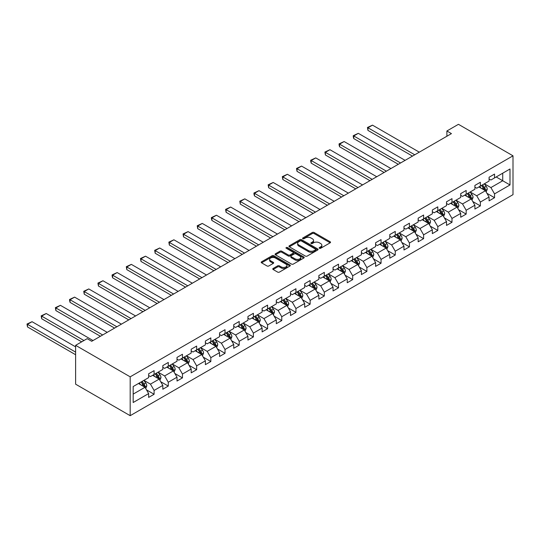 <?xml version="1.0" encoding="UTF-8"?>
<svg xmlns="http://www.w3.org/2000/svg" width="540" height="540" viewBox="0 0 540 540"><rect width="100%" height="100%" fill="white"/><g stroke="black" fill="none" stroke-linecap="round" stroke-linejoin="round"><path stroke-width="0.81" d="M319.43 248.279A0.884 0.513 0 0 0 320.686 248.279L330.163 242.804A1.262 0.729 0 0 0 330.534 242.291A1.262 0.729 0 0 0 330.163 241.772L314.098 232.497A1.262 0.729 0 0 0 312.316 232.497L302.832 237.971A0.884 0.513 0 0 0 302.576 238.336A0.884 0.513 0 0 0 302.832 238.694A0.884 0.513 0 0 0 304.081 238.694L305.309 237.985A4.037 2.329 0 0 1 311.02 237.985L312.356 238.761A4.037 2.329 0 0 1 313.544 240.408A4.037 2.329 0 0 1 312.356 242.055L311.135 242.764A0.884 0.513 0 0 0 310.871 243.128A0.884 0.513 0 0 0 311.135 243.486A0.884 0.513 0 0 0 312.383 243.486L313.612 242.777A4.037 2.329 0 0 1 319.322 242.777L320.659 243.554A4.037 2.329 0 0 1 321.84 245.201A4.037 2.329 0 0 1 320.659 246.847L319.43 247.556A0.884 0.513 0 0 0 319.174 247.921A0.884 0.513 0 0 0 319.43 248.279L319.43 247.556M273.132 268.468A1.262 0.729 0 0 0 272.761 268.981A1.262 0.729 0 0 0 273.132 269.5L277.641 272.099A1.262 0.729 0 0 0 279.423 272.099L289.96 266.018A1.262 0.729 0 0 0 290.324 265.505A1.262 0.729 0 0 0 289.96 264.992L273.888 255.717A1.262 0.729 0 0 0 272.106 255.717L261.576 261.792A1.262 0.729 0 0 0 261.205 262.312A1.262 0.729 0 0 0 261.576 262.825L267.017 265.97A1.262 0.729 0 0 0 268.805 265.97L273.308 263.365A1.262 0.729 0 0 0 273.679 262.852A1.262 0.729 0 0 0 273.308 262.339L270.608 260.779A3.375 1.951 0 0 1 269.622 259.396A3.375 1.951 0 0 1 271.708 257.6A3.375 1.951 0 0 1 275.387 258.019L285.964 264.127A3.375 1.951 0 0 1 286.949 265.505A3.375 1.951 0 0 1 284.87 267.307A3.375 1.951 0 0 1 281.185 266.882L279.423 265.862A1.262 0.729 0 0 0 277.641 265.862L273.132 268.468L273.132 269.5L277.641 266.915L277.641 265.862M513 155.817L458.44 124.315L446.89 130.984L451.44 133.609L91.719 341.294L87.169 338.668L75.62 345.337L130.181 376.832L513 155.817L513 194.663L130.181 415.685L130.181 376.832M305.397 256.075A1.262 0.729 0 0 0 307.186 256.075L317.716 249.993A1.262 0.729 0 0 0 318.087 249.48A1.262 0.729 0 0 0 317.716 248.96L301.651 239.686A1.262 0.729 0 0 0 299.862 239.686L289.332 245.768A1.262 0.729 0 0 0 288.961 246.281A1.262 0.729 0 0 0 289.332 246.8L305.397 256.075M286.605 248.474A0.884 0.513 0 0 1 287.503 248.596L287.503 247.55L303.838 256.979A1.262 0.729 0 0 1 304.202 257.492A1.262 0.729 0 0 1 303.838 258.005L293.301 264.087A1.262 0.729 0 0 1 291.519 264.087L275.454 254.813L279.963 252.227L279.963 251.181L275.454 253.78A1.262 0.729 0 0 0 275.083 254.3A1.262 0.729 0 0 0 275.454 254.813L275.454 253.78M279.963 252.227A1.262 0.729 0 0 1 281.745 252.227L281.745 251.181A1.262 0.729 0 0 0 279.963 251.181M281.745 251.181L288.259 254.941A1.262 0.729 0 0 0 290.048 254.941L293.038 253.213A1.262 0.729 0 0 0 293.402 252.7A1.262 0.729 0 0 0 293.038 252.187L286.254 248.265A0.884 0.513 0 0 1 285.991 247.907A0.884 0.513 0 0 1 286.538 247.435A0.884 0.513 0 0 1 287.503 247.55M146.502 389.88L154.096 394.268L154.096 390.433L162.824 385.391L162.824 389.225L168.278 386.073L168.278 382.239L177.012 377.204L177.012 381.038L182.466 377.885L182.466 374.051L191.194 369.016L191.194 372.843L196.648 369.698L196.648 365.863L205.382 360.821L205.382 364.655L210.836 361.503L210.836 357.676L219.564 352.633L219.564 356.468L225.018 353.315L225.018 349.481L233.753 344.446L233.753 348.273L239.207 345.128L239.207 341.294L247.934 336.251L247.934 340.085L253.388 336.933L253.388 333.106L262.123 328.064L262.123 331.898L267.577 328.745L267.577 324.911L276.305 319.876L276.305 323.703L281.765 320.558L281.765 316.724L290.493 311.681L290.493 315.515L295.947 312.37L295.947 308.536L304.675 303.494L304.675 307.328L310.135 304.175L310.135 300.341L318.863 295.306L318.863 299.14L324.317 295.988L324.317 292.154L333.045 287.118L333.045 290.945L338.506 287.8L338.506 283.966L347.233 278.924L347.233 282.757L352.688 279.605L352.688 275.778L361.415 270.736L361.415 274.57L366.876 271.418L366.876 267.584L375.604 262.548L375.604 266.375L381.058 263.23L381.058 259.396L389.786 254.354L389.786 258.188L395.246 255.035L395.246 251.208L403.974 246.166L403.974 250L409.428 246.847L409.428 243.013L418.156 237.978L418.156 241.805L423.617 238.66L423.617 234.826L432.344 229.784L432.344 233.618L437.798 230.472L437.798 226.638L446.526 221.596L446.526 225.43L451.987 222.278L451.987 218.444L460.714 213.408L460.714 217.242L466.169 214.09L466.169 210.256L474.903 205.214L474.903 209.048L480.357 205.902L480.357 202.068L489.085 197.026L489.085 200.86L494.539 197.708L494.539 193.88L509.996 184.95L509.996 168.993L502.726 173.191L502.726 180.751L509.996 184.95M154.096 394.268L148.642 397.413L148.642 393.579L133.178 402.509L133.178 386.546L148.642 377.622L148.642 373.788L154.096 370.643L154.096 374.47L162.824 369.434L162.824 365.6L168.278 362.448L168.278 366.282L177.012 361.24L177.012 357.413L182.466 354.26L182.466 358.094L191.194 353.052L191.194 349.218L196.648 346.073L196.648 349.9L205.382 344.864L205.382 341.03L210.836 337.878L210.836 341.712L219.564 336.676L219.564 332.843L225.018 329.69L225.018 333.524L233.753 328.482L233.753 324.648L239.207 321.503L239.207 325.337L247.934 320.294L247.934 316.46L253.388 313.308L253.388 317.142L262.123 312.107L262.123 308.273L267.577 305.12L267.577 308.954L276.305 303.912L276.305 300.085L281.765 296.933L281.765 300.767L290.493 295.724L290.493 291.89L295.947 288.745L295.947 292.572L304.675 287.537L304.675 283.703L310.135 280.55L310.135 284.384L318.863 279.342L318.863 275.515L324.317 272.363L324.317 276.197L333.045 271.154L333.045 267.32L338.506 264.175L338.506 268.002L347.233 262.966L347.233 259.132L352.688 255.98L352.688 259.814L361.415 254.772L361.415 250.945L366.876 247.793L366.876 251.626L375.604 246.584L375.604 242.75L381.058 239.605L381.058 243.439L389.786 238.397L389.786 234.563L395.246 231.41L395.246 235.244L403.974 230.209L403.974 226.375L409.428 223.222L409.428 227.056L418.156 222.014L418.156 218.187L423.617 215.035L423.617 218.869L432.344 213.826L432.344 209.993L437.798 206.847L437.798 210.674L446.526 205.639L446.526 201.805L451.987 198.653L451.987 202.487L460.714 197.444L460.714 193.617L466.169 190.465L466.169 194.299L474.903 189.257L474.903 185.423L480.357 182.277L480.357 186.104L489.085 181.069L489.085 177.235L494.539 174.083L494.539 177.917L509.996 168.993M152.638 375.314L159.185 379.094L150.458 384.129L143.91 380.349M148.642 375.523L150.458 376.569L154.096 374.47M150.458 384.129L154.096 390.433M159.185 379.094L162.824 385.391M166.826 367.126L173.374 370.906L164.639 375.941L158.099 372.161M162.824 367.335L164.639 368.381L168.278 366.282M164.639 375.941L168.278 382.239M173.374 370.906L177.012 377.204M181.008 358.931L187.556 362.711L178.828 367.754L172.28 363.974M177.012 359.14L178.828 360.194L182.466 358.094M178.828 367.754L182.466 374.051M187.556 362.711L191.194 369.016M195.197 350.744L201.744 354.524L193.016 359.566L186.469 355.786M191.194 350.953L193.016 352.006L196.648 349.9M193.016 359.566L196.648 365.863M201.744 354.524L205.382 360.821M209.378 342.556L215.926 346.336L207.198 351.371L200.65 347.591M205.382 342.765L207.198 343.811L210.836 341.712M207.198 351.371L210.836 357.676M215.926 346.336L219.564 352.633M223.567 334.361L230.114 338.141L221.387 343.184L214.839 339.404M219.564 334.571L221.387 335.624L225.018 333.524M221.387 343.184L225.018 349.481M230.114 338.141L233.753 344.446M237.749 326.174L244.296 329.954L235.568 334.996L229.021 331.216M233.753 326.383L235.568 327.436L239.207 325.337M235.568 334.996L239.207 341.294M244.296 329.954L247.934 336.251M251.937 317.986L258.485 321.766L249.757 326.801L243.209 323.021M247.934 318.195L249.757 319.241L253.388 317.142M249.757 326.801L253.388 333.106M258.485 321.766L262.123 328.064M266.119 309.791L272.666 313.571L263.939 318.613L257.391 314.834M262.123 310.007L263.939 311.054L267.577 308.954M263.939 318.613L267.577 324.911M272.666 313.571L276.305 319.876M280.307 301.603L286.855 305.384L278.127 310.426L271.579 306.646M276.305 301.813L278.127 302.866L281.765 300.767M278.127 310.426L281.765 316.724M286.855 305.384L290.493 311.681M294.489 293.416L301.037 297.196L292.309 302.231L285.761 298.451M290.493 293.625L292.309 294.671L295.947 292.572M292.309 302.231L295.947 308.536M301.037 297.196L304.675 303.494M308.678 285.221L315.225 289.001L306.497 294.043L299.95 290.264M304.675 285.437L306.497 286.484L310.135 284.384M306.497 294.043L310.135 300.341M315.225 289.001L318.863 295.306M322.866 277.034L329.407 280.814L320.679 285.856L314.132 282.076M318.863 277.243L320.679 278.296L324.317 276.197M320.679 285.856L324.317 292.154M329.407 280.814L333.045 287.118M337.048 268.846L343.595 272.626L334.868 277.668L328.32 273.888M333.045 269.055L334.868 270.108L338.506 268.002M334.868 277.668L338.506 283.966M343.595 272.626L347.233 278.924M351.236 260.658L357.784 264.438L349.049 269.474L342.502 265.694M347.233 260.867L349.049 261.913L352.688 259.814M349.049 269.474L352.688 275.778M357.784 264.438L361.415 270.736M365.418 252.464L371.965 256.244L363.238 261.286L356.69 257.506M361.415 252.673L363.238 253.726L366.876 251.626M363.238 261.286L366.876 267.584M371.965 256.244L375.604 262.548M379.607 244.276L386.154 248.056L377.42 253.098L370.872 249.318M375.604 244.485L377.42 245.538L381.058 243.439M377.42 253.098L381.058 259.396M386.154 248.056L389.786 254.354M393.788 236.088L400.336 239.868L391.608 244.904L385.061 241.124M389.786 236.297L391.608 237.344L395.246 235.244M391.608 244.904L395.246 251.208M400.336 239.868L403.974 246.166M407.977 227.894L414.524 231.674L405.79 236.716L399.242 232.936M403.974 228.103L405.79 229.156L409.428 227.056M405.79 236.716L409.428 243.013M414.524 231.674L418.156 237.978M422.159 219.706L428.706 223.486L419.978 228.528L413.431 224.748M418.156 219.915L419.978 220.968L423.617 218.869M419.978 228.528L423.617 234.826M428.706 223.486L432.344 229.784M436.347 211.518L442.894 215.298L434.16 220.334L427.613 216.554M432.344 211.727L434.16 212.774L437.798 210.674M434.16 220.334L437.798 226.638M442.894 215.298L446.526 221.596M450.529 203.324L457.076 207.103L448.349 212.146L441.801 208.366M446.526 203.54L448.349 204.586L451.987 202.487M448.349 212.146L451.987 218.444M457.076 207.103L460.714 213.408M464.717 195.136L471.265 198.916L462.53 203.958L455.983 200.178M460.714 195.345L462.53 196.398L466.169 194.299M462.53 203.958L466.169 210.256M471.265 198.916L474.903 205.214M478.899 186.948L485.447 190.728L476.719 195.77L470.171 191.99M474.903 187.157L476.719 188.21L480.357 186.104M476.719 195.77L480.357 202.068M485.447 190.728L489.085 197.026M496.179 176.972L502.726 180.751L490.901 187.576L484.36 183.796M489.085 178.97L490.901 180.016L494.539 177.917M490.901 187.576L494.539 193.88M75.62 345.337L75.62 384.183L130.181 415.685M446.89 130.984L446.89 136.235M133.178 394.106L145.004 387.281L138.456 383.501M145.004 387.281L148.642 393.579M486.945 193.327L494.539 197.708M472.763 201.515L480.357 205.902M458.575 209.702L466.169 214.09M444.393 217.897L451.987 222.278M430.205 226.085L437.798 230.472M416.023 234.272L423.617 238.66M401.834 242.467L409.428 246.847M387.652 250.655L395.246 255.035M373.464 258.842L381.058 263.23M359.282 267.037L366.876 271.418M345.094 275.225L352.688 279.605M330.912 283.412L338.506 287.8M316.724 291.607L324.317 295.988M302.542 299.795L310.135 304.175M288.353 307.982L295.947 312.37M274.172 316.17L281.765 320.558M259.983 324.365L267.577 328.745M245.801 332.552L253.388 336.933M231.613 340.74L239.207 345.128M217.431 348.935L225.018 353.315M203.243 357.122L210.836 361.503M189.061 365.31L196.648 369.698M174.872 373.505L182.466 377.885M160.691 381.692L168.278 386.073M319.788 248.407L320.659 247.901A4.037 2.329 0 0 0 321.84 246.254L321.84 245.201M313.544 240.408L313.544 241.461A4.037 2.329 0 0 1 312.356 243.108L311.486 243.614M330.149 242.818L314.098 233.55A1.262 0.729 0 0 0 312.316 233.55L303.183 238.822M317.696 250.007L301.651 240.739A1.262 0.729 0 0 0 299.862 240.739L289.346 246.807L289.332 245.768M315.482 249.838A0.884 0.513 0 0 0 315.745 249.48A0.884 0.513 0 0 0 315.482 249.116L301.381 240.975A0.884 0.513 0 0 0 300.132 240.975L298.836 241.724A4.037 2.329 0 0 0 297.655 243.371A4.037 2.329 0 0 0 298.836 245.018L308.475 250.587A4.037 2.329 0 0 0 314.192 250.587L315.482 249.838L315.482 250.891A0.884 0.513 0 0 0 315.745 250.526L315.745 249.48M297.655 243.371L297.655 244.424A4.037 2.329 0 0 0 298.836 246.071L298.836 245.018M315.482 250.891L314.192 251.633A4.037 2.329 0 0 1 308.475 251.633L298.836 246.071M281.745 252.227L288.259 255.994A1.262 0.729 0 0 0 290.048 255.994L293.038 254.266A1.262 0.729 0 0 0 293.402 253.746L293.402 252.7M287.503 248.596L303.818 258.019M295.022 258.842A3.375 1.951 0 0 0 298.701 259.268A3.375 1.951 0 0 0 300.787 257.465A3.375 1.951 0 0 0 299.795 256.088L296.069 253.935A1.262 0.729 0 0 0 294.287 253.935L291.296 255.663A1.262 0.729 0 0 0 290.925 256.176A1.262 0.729 0 0 0 291.296 256.696L295.022 258.842L295.022 259.895A3.375 1.951 0 0 0 298.701 260.314A3.375 1.951 0 0 0 300.787 258.518L300.787 257.465M290.925 256.176L290.925 257.229A1.262 0.729 0 0 0 291.296 257.742L291.296 256.696M295.022 259.895L291.296 257.742M286.949 265.505L286.949 266.558A3.375 1.951 0 0 1 284.87 268.353A3.375 1.951 0 0 1 281.185 267.935L279.423 266.915A1.262 0.729 0 0 0 277.641 266.915M269.622 259.396L269.622 260.449A3.375 1.951 0 0 0 270.608 261.826L270.608 260.779M273.294 263.378L270.608 261.826M289.96 264.992L289.96 266.018L273.888 256.763A1.262 0.729 0 0 0 272.106 256.763L261.59 262.832M486.169 191.97L487.249 189.25A3.409 1.964 -120 0 0 486.162 186.347L484.286 183.836M414.747 154.791L367.949 127.771L372.492 125.145L419.296 152.165M481.012 188.163L479.736 186.462M367.949 130.397L367.45 127.481L367.949 127.771L367.949 130.397L412.472 156.107M484.92 190.424L485.406 189.392A3.409 1.964 -120 0 0 484.434 187.34L482.558 184.835M481.7 185.328L483.786 188.109A1.735 0.999 60 0 1 484.096 188.636L485.406 189.392M481.464 185.47L483.341 187.974A3.409 1.964 60 0 1 484.319 190.019M367.45 127.481L372.492 125.145M471.98 200.165L473.06 197.438A3.409 1.964 -120 0 0 471.974 194.535L470.097 192.031M400.565 162.979L353.761 135.958L358.31 133.333L405.108 160.36M466.83 196.357L465.554 194.657M353.761 138.584L353.261 136.721L353.261 135.675L353.761 135.958L353.761 138.584L398.291 164.295M470.738 198.612L471.224 197.579A3.409 1.964 -120 0 0 470.245 195.534L468.369 193.03M467.519 193.523L469.598 196.297A1.735 0.999 60 0 1 469.915 196.823L471.224 197.579M467.282 193.657L469.159 196.162A3.409 1.964 60 0 1 470.131 198.214M353.261 135.675L358.31 133.333M457.799 208.352L458.879 205.625A3.409 1.964 -120 0 0 457.792 202.723L455.915 200.219M386.377 171.173L339.579 144.153L344.122 141.527L390.926 168.548M452.642 204.545L451.366 202.844M339.579 146.772L339.073 144.909L339.073 143.863L339.579 144.153L339.579 146.772L384.102 172.483M456.55 206.8L457.036 205.774A3.409 1.964 -120 0 0 456.064 203.722L454.187 201.218M453.33 201.71L455.416 204.491A1.735 0.999 60 0 1 455.726 205.018L457.036 205.774M453.094 201.845L454.97 204.35A3.409 1.964 60 0 1 455.949 206.401M339.073 143.863L344.122 141.527M443.61 216.54L444.69 213.813A3.409 1.964 -120 0 0 443.603 210.917L441.727 208.406M372.195 179.361L325.391 152.341L329.94 149.715L376.738 176.735M438.453 212.733L437.184 211.032M325.391 154.967L324.891 152.05L325.391 152.341L325.391 154.967L369.92 180.671M442.361 214.994L442.854 213.962A3.409 1.964 -120 0 0 441.875 211.91L439.999 209.405M439.148 209.898L441.227 212.679A1.735 0.999 60 0 1 441.545 213.206L442.854 213.962M438.912 210.033L440.788 212.544A3.409 1.964 60 0 1 441.761 214.589M324.891 152.05L329.94 149.715M429.428 224.728L430.508 222.007A3.409 1.964 -120 0 0 429.421 219.105L427.545 216.601M358.007 187.549L311.209 160.529L315.752 157.903L362.556 184.923M424.271 220.928L422.995 219.226M311.209 163.154L310.703 161.291L310.703 160.238L311.209 160.529L311.209 163.154L355.732 188.865M428.18 223.182L428.666 222.149A3.409 1.964 -120 0 0 427.694 220.104L425.817 217.593M424.96 218.086L427.046 220.867A1.735 0.999 60 0 1 427.356 221.393L428.666 222.149M424.724 218.228L426.6 220.732A3.409 1.964 60 0 1 427.579 222.784M310.703 160.238L315.752 157.903M415.24 232.922L416.32 230.195A3.409 1.964 -120 0 0 415.233 227.293L413.357 224.788M343.825 195.743L297.02 168.723L301.57 166.097L348.368 193.118M410.083 229.115L408.814 227.414M297.02 171.342L296.521 168.433L297.02 168.723L297.02 171.342L341.55 197.053M413.991 231.37L414.484 230.344A3.409 1.964 -120 0 0 413.505 228.292L411.629 225.788M410.778 226.28L412.857 229.061A1.735 0.999 60 0 1 413.174 229.588L414.484 230.344M410.542 226.415L412.418 228.919A3.409 1.964 60 0 1 413.39 230.972M296.521 168.433L301.57 166.097M401.051 241.11L402.138 238.383A3.409 1.964 -120 0 0 401.051 235.481L399.175 232.976M329.636 203.931L282.832 176.911L287.381 174.285L334.186 201.305M395.901 237.303L394.625 235.602M282.832 179.537L282.332 176.621L282.832 176.911L282.832 179.537L327.362 205.241M399.809 239.564L400.295 238.532A3.409 1.964 -120 0 0 399.323 236.48L397.447 233.975M396.589 234.468L398.675 237.249A1.735 0.999 60 0 1 398.986 237.776L400.295 238.532M396.353 234.603L398.23 237.114A3.409 1.964 60 0 1 399.209 239.159M282.332 176.621L287.381 174.285M386.87 249.298L387.95 246.578A3.409 1.964 -120 0 0 386.863 243.675L384.986 241.171M315.454 212.119L268.65 185.099L273.2 182.473L319.997 209.493M381.713 245.498L380.444 243.79M268.65 187.724L268.151 184.808L268.65 185.099L268.65 187.724L313.18 213.435M385.621 247.752L386.113 246.719A3.409 1.964 -120 0 0 385.135 244.667L383.258 242.163M382.408 242.656L384.487 245.437A1.735 0.999 60 0 1 384.804 245.963L386.113 246.719M382.165 242.798L384.048 245.302A3.409 1.964 60 0 1 385.02 247.347M268.151 184.808L273.2 182.473M372.681 257.492L373.768 254.765A3.409 1.964 -120 0 0 372.681 251.863L370.805 249.359M301.266 220.313L254.462 193.286L259.011 190.667L305.816 217.688M367.531 253.685L366.255 251.984M254.462 195.912L253.962 194.049L253.962 193.003L254.462 193.286L254.462 195.912L298.991 221.623M371.439 255.94L371.925 254.907A3.409 1.964 -120 0 0 370.953 252.862L369.077 250.357M368.219 250.85L370.305 253.625A1.735 0.999 60 0 1 370.615 254.158L371.925 254.907M367.983 250.985L369.86 253.49A3.409 1.964 60 0 1 370.832 255.542M253.962 193.003L259.011 190.667M358.499 265.68L359.579 262.953A3.409 1.964 -120 0 0 358.493 260.05L356.616 257.546M287.084 228.501L240.28 201.481L244.823 198.855L291.627 225.875M353.342 261.873L352.067 260.172M240.28 204.107L239.78 201.191L240.28 201.481L240.28 204.107L284.81 229.81M357.251 264.127L357.743 263.101A3.409 1.964 -120 0 0 356.764 261.05L354.888 258.545M354.038 259.038L356.117 261.819A1.735 0.999 60 0 1 356.434 262.346L357.743 263.101M353.795 259.173L355.671 261.677A3.409 1.964 60 0 1 356.65 263.729M239.78 201.191L244.823 198.855M344.311 273.868L345.398 271.148A3.409 1.964 -120 0 0 344.311 268.245L342.434 265.734M272.896 236.689L226.091 209.669L230.641 207.043L277.445 234.063M339.161 270.061L337.885 268.36M226.091 212.294L225.592 209.378L226.091 209.669L226.091 212.294L270.621 238.005M343.069 272.322L343.555 271.289A3.409 1.964 -120 0 0 342.583 269.237L340.706 266.733M339.849 267.226L341.935 270.007A1.735 0.999 60 0 1 342.245 270.533L343.555 271.289M339.613 267.368L341.489 269.872A3.409 1.964 60 0 1 342.461 271.917M225.592 209.378L230.641 207.043M330.129 282.062L331.209 279.335A3.409 1.964 -120 0 0 330.122 276.433L328.246 273.928M258.707 244.876L211.91 217.856L216.452 215.231L263.257 242.257M324.972 278.255L323.696 276.554M211.91 220.482L211.41 218.619L211.41 217.573L211.91 217.856L211.91 220.482L256.439 246.193M328.88 280.51L329.373 279.477A3.409 1.964 -120 0 0 328.394 277.432L326.518 274.928M325.667 275.42L327.746 278.195A1.735 0.999 60 0 1 328.064 278.721L329.373 279.477M325.424 275.555L327.301 278.06A3.409 1.964 60 0 1 328.279 280.112M211.41 217.573L216.452 215.231M315.941 290.25L317.027 287.523A3.409 1.964 -120 0 0 315.941 284.621L314.057 282.116M244.526 253.071L197.721 226.051L202.271 223.425L249.075 250.445M310.79 286.443L309.515 284.742M197.721 228.677L197.222 225.761L197.721 226.051L197.721 228.677L242.251 254.381M314.699 288.697L315.185 287.672A3.409 1.964 -120 0 0 314.213 285.62L312.336 283.115M311.479 283.608L313.558 286.389A1.735 0.999 60 0 1 313.875 286.916L315.185 287.672M311.243 283.743L313.119 286.247A3.409 1.964 60 0 1 314.091 288.299M197.222 225.761L202.271 223.425M301.759 298.438L302.839 295.711A3.409 1.964 -120 0 0 301.752 292.815L299.875 290.304M230.337 261.259L183.539 234.239L188.082 231.613L234.887 258.633M296.602 294.631L295.326 292.93M183.539 236.864L183.04 233.948L183.539 234.239L183.539 236.864L228.069 262.568M300.51 296.892L301.003 295.859A3.409 1.964 -120 0 0 300.024 293.807L298.148 291.303M297.297 291.796L299.376 294.577A1.735 0.999 60 0 1 299.693 295.103L301.003 295.859M297.054 291.931L298.931 294.442A3.409 1.964 60 0 1 299.909 296.487M183.04 233.948L188.082 231.613M287.57 306.625L288.657 303.905A3.409 1.964 -120 0 0 287.564 301.003L285.687 298.499M216.155 269.447L169.351 242.426L173.9 239.8L220.698 266.821M282.42 302.825L281.144 301.124M169.351 245.052L168.851 242.136L169.351 242.426L169.351 245.052L213.881 270.763M286.328 305.08L286.814 304.047A3.409 1.964 -120 0 0 285.842 302.002L283.959 299.491M283.109 299.984L285.188 302.765A1.735 0.999 60 0 1 285.505 303.291L286.814 304.047M282.872 300.125L284.749 302.63A3.409 1.964 60 0 1 285.721 304.682M168.851 242.136L173.9 239.8M273.389 314.82L274.469 312.093A3.409 1.964 -120 0 0 273.382 309.191L271.505 306.686M201.967 277.641L155.169 250.621L159.712 247.995L206.516 275.015M268.232 311.013L266.956 309.312M155.169 253.24L154.669 250.331L155.169 250.621L155.169 253.24L199.699 278.951M272.14 313.268L272.632 312.242A3.409 1.964 -120 0 0 271.654 310.19L269.777 307.685M268.92 308.178L271.006 310.959A1.735 0.999 60 0 1 271.323 311.486L272.632 312.242M268.684 308.313L270.56 310.817A3.409 1.964 60 0 1 271.539 312.869M154.669 250.331L159.712 247.995M259.2 323.008L260.287 320.281A3.409 1.964 -120 0 0 259.193 317.378L257.317 314.874M187.785 285.829L140.981 258.809L145.53 256.183L192.328 283.203M254.05 319.201L252.774 317.5M140.981 261.434L140.481 258.518L140.981 258.809L140.981 261.434L185.51 287.138M257.958 321.462L258.444 320.429A3.409 1.964 -120 0 0 257.465 318.377L255.589 315.873M254.738 316.366L256.817 319.147A1.735 0.999 60 0 1 257.135 319.673L258.444 320.429M254.502 316.501L256.379 319.012A3.409 1.964 60 0 1 257.351 321.057M140.481 258.518L145.53 256.183M245.018 331.196L246.098 328.475A3.409 1.964 -120 0 0 245.012 325.573L243.135 323.069M173.597 294.017L126.799 266.996L131.342 264.371L178.146 291.391M239.861 327.395L238.585 325.688M126.799 269.622L126.299 266.706L126.799 266.996L126.799 269.622L171.329 295.333M243.769 329.65L244.256 328.617A3.409 1.964 -120 0 0 243.284 326.572L241.407 324.061M240.55 324.554L242.636 327.335A1.735 0.999 60 0 1 242.953 327.861L244.256 328.617M240.314 324.695L242.19 327.2A3.409 1.964 60 0 1 243.169 329.252M126.299 266.706L131.342 264.371M230.83 339.39L231.91 336.663A3.409 1.964 -120 0 0 230.823 333.761L228.947 331.256M159.415 302.211L112.61 275.184L117.16 272.565L163.958 299.585M225.679 335.583L224.404 333.882M112.61 277.81L112.111 275.947L112.111 274.901L112.61 275.184L112.61 277.81L157.14 303.521M229.588 337.838L230.074 336.805A3.409 1.964 -120 0 0 229.095 334.76L227.219 332.255M226.368 332.748L228.447 335.522A1.735 0.999 60 0 1 228.764 336.056L230.074 336.805M226.132 332.883L228.008 335.387A3.409 1.964 60 0 1 228.98 337.439M112.111 274.901L117.16 272.565M216.648 347.578L217.728 344.851A3.409 1.964 -120 0 0 216.641 341.948L214.765 339.444M145.226 310.399L98.428 283.379L102.971 280.753L149.776 307.773M211.491 343.771L210.215 342.07M98.428 286.004L97.929 283.088L98.428 283.379L98.428 286.004L142.958 311.708M215.399 346.025L215.885 344.999A3.409 1.964 -120 0 0 214.913 342.947L213.037 340.443M212.179 340.936L214.265 343.717A1.735 0.999 60 0 1 214.583 344.243L215.885 344.999M211.943 341.071L213.82 343.575A3.409 1.964 60 0 1 214.799 345.627M97.929 283.088L102.971 280.753M202.46 355.765L203.54 353.045A3.409 1.964 -120 0 0 202.453 350.143L200.576 347.632M131.044 318.587L84.24 291.566L88.79 288.941L135.587 315.961M197.309 351.959L196.034 350.257M84.24 294.192L83.741 291.276L84.24 291.566L84.24 294.192L128.77 319.903M201.218 354.22L201.704 353.187A3.409 1.964 -120 0 0 200.725 351.135L198.848 348.631M197.998 349.124L200.077 351.905A1.735 0.999 60 0 1 200.394 352.431L201.704 353.187M197.762 349.265L199.638 351.769A3.409 1.964 60 0 1 200.61 353.815M83.741 291.276L88.79 288.941M188.278 363.96L189.358 361.233A3.409 1.964 -120 0 0 188.271 358.331L186.394 355.826M116.856 326.774L70.058 299.754L74.601 297.128L121.406 324.155M183.121 360.153L181.845 358.452M70.058 302.38L69.559 300.517L69.559 299.471L70.058 299.754L70.058 302.38L114.581 328.091M187.029 362.408L187.515 361.375A3.409 1.964 -120 0 0 186.543 359.33L184.667 356.825M183.809 357.318L185.895 360.092A1.735 0.999 60 0 1 186.212 360.619L187.515 361.375M183.573 357.453L185.45 359.957A3.409 1.964 60 0 1 186.428 362.009M69.559 299.471L74.601 297.128M174.089 372.148L175.169 369.421A3.409 1.964 -120 0 0 174.083 366.518L172.206 364.014M102.674 334.969L55.87 307.949L60.419 305.323L107.217 332.343M168.939 368.341L167.663 366.64M55.87 310.574L55.37 307.658L55.87 307.949L55.87 310.574L100.4 336.278M172.847 370.595L173.333 369.569A3.409 1.964 -120 0 0 172.355 367.517L170.478 365.013M169.628 365.506L171.707 368.287A1.735 0.999 60 0 1 172.024 368.813L173.333 369.569M169.391 365.641L171.268 368.145A3.409 1.964 60 0 1 172.24 370.197M55.37 307.658L60.419 305.323M159.908 380.336L160.988 377.608A3.409 1.964 -120 0 0 159.901 374.713L158.024 372.202M83.943 340.531L41.688 316.136L46.231 313.51L93.035 340.531M154.751 376.529L153.475 374.827M41.688 318.762L41.189 315.846L41.688 316.136L41.688 318.762L81.668 341.847M158.659 378.79L159.145 377.757A3.409 1.964 -120 0 0 158.173 375.705L156.296 373.201M155.439 373.694L157.525 376.475A1.735 0.999 60 0 1 157.835 377.001L159.145 377.757M155.203 373.835L157.079 376.339A3.409 1.964 60 0 1 158.058 378.385M41.189 315.846L46.231 313.51M145.719 388.523L146.799 385.803A3.409 1.964 -120 0 0 145.712 382.901L143.836 380.396M75.62 352.107L27.5 324.324L32.049 321.698L75.62 346.856M140.569 384.723L139.293 383.022M27.5 326.95L27 324.034L27.5 324.324L27.5 326.95L75.62 354.733M144.477 386.978L144.963 385.945A3.409 1.964 -120 0 0 143.984 383.9L142.108 381.389M141.257 381.881L143.336 384.662A1.735 0.999 60 0 1 143.654 385.189L144.963 385.945M141.021 382.023L142.898 384.527A3.409 1.964 60 0 1 143.869 386.579M27 324.034L32.049 321.698M320.659 247.901L320.659 246.847M311.135 243.486L311.135 242.764M312.356 243.108L312.356 242.055M302.832 238.694L302.832 237.971M312.316 233.55L312.316 232.497M314.098 233.55L314.098 232.497M330.163 242.804L330.163 241.772M299.862 240.739L299.862 239.686M301.651 240.739L301.651 239.686M317.716 249.993L317.716 248.96M308.475 251.633L308.475 250.587M314.192 251.633L314.192 250.587M288.259 255.994L288.259 254.941M290.048 255.994L290.048 254.941M293.038 254.266L293.038 253.213M303.838 258.005L303.838 256.979M279.423 266.915L279.423 265.862M281.185 267.935L281.185 266.882M273.308 263.365L273.308 262.339M261.576 262.825L261.576 261.792M272.106 256.763L272.106 255.717M273.888 256.763L273.888 255.717M485.109 190.532L487.229 189.31M484.434 187.34L486.162 186.347M482.011 188.744L483.341 187.974M470.927 198.72L473.04 197.505M470.245 195.534L471.974 194.535M467.822 196.931L469.159 196.162M456.739 206.915L458.858 205.693M456.064 203.722L457.792 202.723M453.64 205.119L454.97 204.35M442.557 215.102L444.67 213.881M441.875 211.91L443.603 210.917M439.452 213.314L440.788 212.544M428.369 223.29L430.481 222.068M427.694 220.104L429.421 219.105M425.27 221.501L426.6 220.732M414.187 231.485L416.3 230.263M413.505 228.292L415.233 227.293M411.082 229.689L412.418 228.919M399.998 239.672L402.111 238.451M399.323 236.48L401.051 235.481M396.9 237.884L398.23 237.114M385.817 247.86L387.929 246.638M385.135 244.667L386.863 243.675M382.712 246.071L384.048 245.302M371.628 256.055L373.741 254.833M370.953 252.862L372.681 251.863M368.53 254.259L369.86 253.49M357.446 264.242L359.559 263.021M356.764 261.05L358.493 260.05M354.341 262.447L355.671 261.677M343.258 272.43L345.371 271.208M342.583 269.237L344.311 268.245M340.153 270.641L341.489 269.872M329.076 280.618L331.189 279.403M328.394 277.432L330.122 276.433M325.971 278.829L327.301 278.06M314.888 288.812L317 287.591M314.213 285.62L315.941 284.621M311.783 287.017L313.119 286.247M300.706 297L302.819 295.778M300.024 293.807L301.752 292.815M297.601 295.211L298.931 294.442M286.517 305.188L288.63 303.966M285.842 302.002L287.564 301.003M283.412 303.399L284.749 302.63M272.336 313.382L274.448 312.161M271.654 310.19L273.382 309.191M269.231 311.587L270.56 310.817M258.147 321.57L260.26 320.348M257.465 318.377L259.193 317.378M255.042 319.781L256.379 319.012M243.965 329.758L246.078 328.536M243.284 326.572L245.012 325.573M240.86 327.969L242.19 327.2M229.777 337.952L231.89 336.731M229.095 334.76L230.823 333.761M226.672 336.157L228.008 335.387M215.588 346.14L217.708 344.918M214.913 342.947L216.641 341.948M212.49 344.345L213.82 343.575M201.407 354.328L203.519 353.106M200.725 351.135L202.453 350.143M198.302 352.539L199.638 351.769M187.218 362.515L189.338 361.3M186.543 359.33L188.271 358.331M184.12 360.727L185.45 359.957M173.036 370.71L175.149 369.488M172.355 367.517L174.083 366.518M169.931 368.914L171.268 368.145M158.848 378.898L160.967 377.676M158.173 375.705L159.901 374.713M155.75 377.109L157.079 376.339M144.666 387.086L146.779 385.87M143.984 383.9L145.712 382.901M141.561 385.297L142.898 384.527"/></g></svg>
